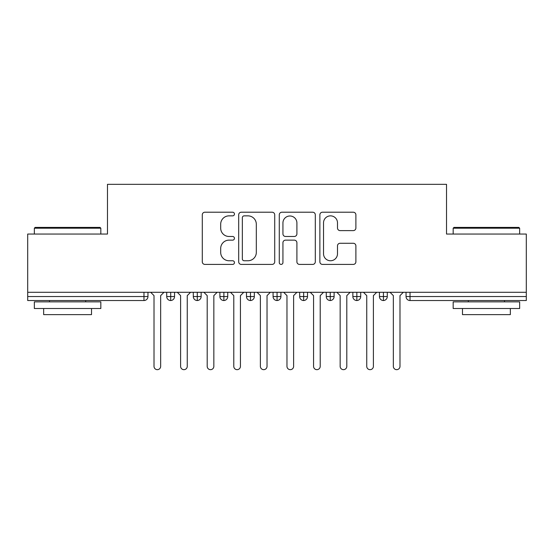 <?xml version="1.0" encoding="UTF-8"?>
<svg xmlns="http://www.w3.org/2000/svg" width="554" height="554" viewBox="0 0 554 554"><rect width="100%" height="100%" fill="white"/><g stroke="black" fill="none" stroke-linecap="round" stroke-linejoin="round"><path stroke-width="0.83" d="M234.453 214.031A1.828 1.828 0 0 0 232.625 212.21L204.897 212.21A2.611 2.611 0 0 0 202.286 214.82L202.286 261.8A2.611 2.611 0 0 0 204.897 264.41L232.625 264.41A1.828 1.828 0 0 0 234.453 262.582A1.828 1.828 0 0 0 232.625 260.754L229.037 260.754A8.352 8.352 0 0 1 220.686 252.402L220.686 248.49A8.352 8.352 0 0 1 229.037 240.138L232.625 240.138A1.828 1.828 0 0 0 234.453 238.31A1.828 1.828 0 0 0 232.625 236.482L229.037 236.482A8.352 8.352 0 0 1 220.686 228.13L220.686 224.211A8.352 8.352 0 0 1 229.037 215.859L232.625 215.859A1.828 1.828 0 0 0 234.453 214.031M353.286 230.609A2.611 2.611 0 0 0 355.89 227.999L355.89 214.82A2.611 2.611 0 0 0 353.286 212.21L322.483 212.21A2.611 2.611 0 0 0 319.873 214.82L319.873 261.8A2.611 2.611 0 0 0 322.483 264.41L353.286 264.41A2.611 2.611 0 0 0 355.89 261.8L355.89 245.879A2.611 2.611 0 0 0 353.286 243.268L340.101 243.268A2.611 2.611 0 0 0 337.49 245.879L337.49 253.774A6.98 6.98 0 0 1 330.509 260.754A6.98 6.98 0 0 1 323.529 253.774L323.529 222.847A6.98 6.98 0 0 1 330.509 215.859A6.98 6.98 0 0 1 337.49 222.847L337.49 227.999A2.611 2.611 0 0 0 340.101 230.609L353.286 230.609M27.7 292.29L526.3 292.29L526.3 234.051L446.524 234.051L446.524 184.33L107.476 184.33L107.476 234.051L27.7 234.051L27.7 296.542L143.971 296.542L143.971 292.29M274.715 214.82A2.611 2.611 0 0 0 272.104 212.21L241.309 212.21A2.611 2.611 0 0 0 238.698 214.82L238.698 261.8A2.611 2.611 0 0 0 241.309 264.41L272.104 264.41A2.611 2.611 0 0 0 274.715 261.8L274.715 214.82M281.896 212.21L312.691 212.21A2.611 2.611 0 0 1 315.302 214.82L315.302 261.8A2.611 2.611 0 0 1 312.691 264.41L299.513 264.41A2.611 2.611 0 0 1 296.902 261.8L296.902 242.749A2.611 2.611 0 0 0 294.292 240.138L285.545 240.138A2.611 2.611 0 0 0 282.935 242.749L282.935 262.582A1.828 1.828 0 0 1 281.113 264.41A1.828 1.828 0 0 1 279.285 262.582L279.285 214.82A2.611 2.611 0 0 1 281.896 212.21M147.96 292.29L147.96 296.542A3.989 3.989 0 0 1 143.971 300.531L27.7 300.531L27.7 296.542M526.3 292.29L526.3 300.531L410.029 300.531A3.989 3.989 0 0 1 406.04 296.542L406.04 292.29L406.04 296.542A3.989 3.989 0 0 0 410.029 300.531L410.029 296.542L526.3 296.542M170.701 300.531A3.989 3.989 0 0 1 166.712 296.542L166.712 292.29L166.712 296.542A3.989 3.989 0 0 0 170.701 300.531A3.989 3.989 0 0 0 174.552 296.549L174.552 296.549A3.989 3.989 0 0 1 170.701 300.531L170.701 296.542L174.552 296.542L174.552 292.29L174.552 296.542M170.701 292.29L170.701 296.542L166.712 296.542M143.971 300.531A3.989 3.989 0 0 0 147.96 296.542A3.989 3.989 0 0 1 143.971 300.531L143.971 296.542L147.96 296.542M197.293 292.29L197.293 296.542L193.304 296.542L193.304 292.29L193.304 296.542A3.989 3.989 0 0 0 197.293 300.531A3.989 3.989 0 0 0 201.144 296.549L201.144 296.549A3.989 3.989 0 0 1 197.293 300.531A3.989 3.989 0 0 1 193.304 296.542A3.989 3.989 0 0 0 197.293 300.531L197.293 296.542L201.144 296.542L201.144 292.29L201.144 296.542M223.885 292.29L223.885 296.542L219.896 296.542L219.896 292.29L219.896 296.542A3.989 3.989 0 0 0 223.885 300.531A3.989 3.989 0 0 0 227.736 296.549L227.736 296.549A3.989 3.989 0 0 1 223.885 300.531A3.989 3.989 0 0 1 219.896 296.542A3.989 3.989 0 0 0 223.885 300.531L223.885 296.542L227.736 296.542L227.736 292.29L227.736 296.542M250.477 292.29L250.477 296.542L246.488 296.542L246.488 292.29L246.488 296.542A3.989 3.989 0 0 0 250.477 300.531A3.989 3.989 0 0 0 254.328 296.549L254.328 296.549A3.989 3.989 0 0 1 250.477 300.531A3.989 3.989 0 0 1 246.488 296.542A3.989 3.989 0 0 0 250.477 300.531L250.477 296.542L254.328 296.542L254.328 292.29M277.069 292.29L277.069 300.531A3.989 3.989 0 0 1 273.08 296.542A3.989 3.989 0 0 0 277.069 300.531A3.989 3.989 0 0 1 273.08 296.542L273.08 292.29M280.92 292.29L280.92 296.549L273.08 296.542M303.661 292.29L303.661 296.542L299.672 296.542L299.672 292.29L299.672 296.542A3.989 3.989 0 0 0 303.661 300.531A3.989 3.989 0 0 0 307.512 296.549L307.512 296.549A3.989 3.989 0 0 1 303.661 300.531A3.989 3.989 0 0 1 299.672 296.542A3.989 3.989 0 0 0 303.661 300.531L303.661 296.542L307.512 296.542L307.512 292.29L307.512 296.542M330.253 300.531A3.989 3.989 0 0 1 326.264 296.542L326.264 292.29L326.264 296.542A3.989 3.989 0 0 0 330.253 300.531A3.989 3.989 0 0 0 334.104 296.549L334.104 292.29L334.104 296.542L330.253 296.542L330.253 300.531A3.989 3.989 0 0 0 334.104 296.549M356.845 292.29L356.845 296.542L352.856 296.542A3.989 3.989 0 0 0 356.845 300.531A3.989 3.989 0 0 1 352.856 296.542L352.856 292.29L352.856 296.542A3.989 3.989 0 0 0 356.845 300.531A3.989 3.989 0 0 0 360.696 296.549L360.696 292.29L360.696 296.542L356.845 296.542L356.845 300.531A3.989 3.989 0 0 0 360.696 296.549M383.437 292.29L383.437 296.542L379.448 296.542L379.448 292.29L379.448 296.542A3.989 3.989 0 0 0 383.437 300.531A3.989 3.989 0 0 0 387.288 296.549L387.288 296.549A3.989 3.989 0 0 1 383.437 300.531A3.989 3.989 0 0 1 379.448 296.542A3.989 3.989 0 0 0 383.437 300.531L383.437 296.542L387.288 296.542L387.288 292.29M277.069 300.531A3.989 3.989 0 0 0 280.92 296.549A3.989 3.989 0 0 1 277.069 300.531M330.253 292.29L330.253 296.542L326.264 296.542M244.176 215.859A1.828 1.828 0 0 0 242.347 217.687L242.347 258.926A1.828 1.828 0 0 0 244.176 260.754L247.963 260.754A8.352 8.352 0 0 0 256.315 252.402L256.315 224.211A8.352 8.352 0 0 0 247.963 215.859L244.176 215.859M296.902 222.971A6.98 6.98 0 0 0 289.922 215.991A6.98 6.98 0 0 0 282.935 222.971L282.935 233.871A2.611 2.611 0 0 0 285.545 236.482L294.292 236.482A2.611 2.611 0 0 0 296.902 233.871L296.902 222.971M154.012 366.346L154.012 295.614L154.012 366.346A3.324 3.324 0 0 0 157.336 369.67A3.324 3.324 0 0 0 160.66 366.346L160.66 295.614L160.66 366.346M163.984 292.29L160.66 295.614M154.012 295.614L150.688 292.29M180.604 366.346L180.604 295.614L180.604 366.346A3.324 3.324 0 0 0 183.928 369.67A3.324 3.324 0 0 0 187.252 366.346L187.252 295.614L187.252 366.346M207.196 366.346L207.196 295.614L207.196 366.346A3.324 3.324 0 0 0 210.52 369.67A3.324 3.324 0 0 0 213.844 366.346L213.844 295.614L213.844 366.346M233.788 366.346L233.788 295.614L233.788 366.346A3.324 3.324 0 0 0 237.112 369.67A3.324 3.324 0 0 0 240.436 366.346L240.436 295.614L240.436 366.346M260.38 366.346L260.38 295.614L260.38 366.346A3.324 3.324 0 0 0 263.704 369.67A3.324 3.324 0 0 0 267.028 366.346L267.028 295.614L267.028 366.346M190.576 292.29L187.252 295.614M180.604 295.614L177.28 292.29M217.168 292.29L213.844 295.614M207.196 295.614L203.872 292.29M243.76 292.29L240.436 295.614M233.788 295.614L230.464 292.29M270.352 292.29L267.028 295.614M260.38 295.614L257.056 292.29M35.144 227.403L100.032 227.403L100.828 228.206L34.348 228.206L35.144 227.403M67.588 308.509L34.348 308.509L34.348 301.861L100.828 301.861L100.828 308.509L67.588 308.509M91.521 308.509L91.521 314.63L43.655 314.63L43.655 308.509M453.968 227.403L518.856 227.403L519.652 228.206L453.172 228.206L453.968 227.403M486.412 308.509L453.172 308.509L453.172 301.861L519.652 301.861L519.652 308.509L486.412 308.509M510.345 308.509L510.345 314.63L462.479 314.63L462.479 308.509M286.972 366.346L286.972 295.614L286.972 366.346A3.324 3.324 0 0 0 290.296 369.67A3.324 3.324 0 0 0 293.62 366.346L293.62 295.614L293.62 366.346M296.944 292.29L293.62 295.614M286.972 295.614L283.648 292.29M313.564 366.346L313.564 295.614L313.564 366.346A3.324 3.324 0 0 0 316.888 369.67A3.324 3.324 0 0 0 320.212 366.346L320.212 295.614L320.212 366.346M323.536 292.29L320.212 295.614M313.564 295.614L310.24 292.29M340.156 366.346L340.156 295.614L340.156 366.346A3.324 3.324 0 0 0 343.48 369.67A3.324 3.324 0 0 0 346.804 366.346L346.804 295.614L346.804 366.346M350.128 292.29L346.804 295.614M340.156 295.614L336.832 292.29M366.748 366.346L366.748 295.614L366.748 366.346A3.324 3.324 0 0 0 370.072 369.67A3.324 3.324 0 0 0 373.396 366.346L373.396 295.614L373.396 366.346M376.72 292.29L373.396 295.614M366.748 295.614L363.424 292.29M393.34 366.346L393.34 295.614L393.34 366.346A3.324 3.324 0 0 0 396.664 369.67A3.324 3.324 0 0 0 399.988 366.346L399.988 295.614L399.988 366.346M403.312 292.29L399.988 295.614M393.34 295.614L390.016 292.29M410.029 292.29L410.029 296.542L406.04 296.542A3.989 3.989 0 0 0 410.029 300.531M34.348 234.051L34.348 228.206M49.507 301.861L49.507 300.531M85.669 301.861L85.669 300.531M100.828 234.051L100.828 228.206M453.172 234.051L453.172 228.206M468.331 301.861L468.331 300.531M504.493 301.861L504.493 300.531M519.652 234.051L519.652 228.206"/></g></svg>
